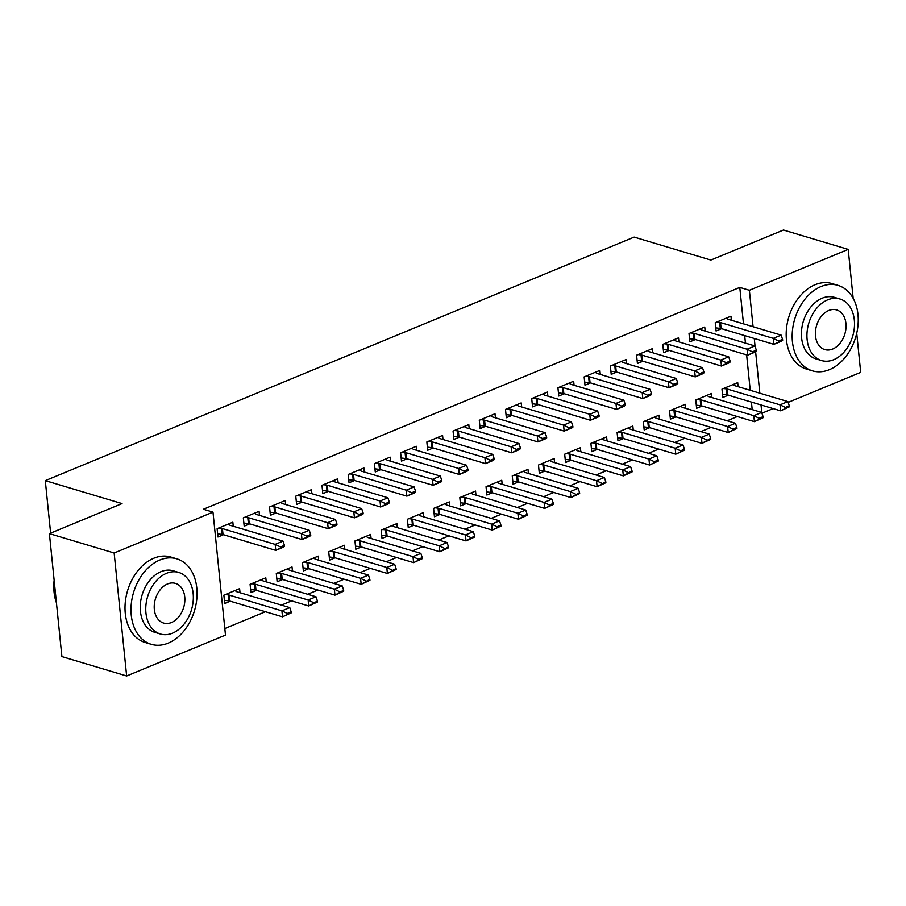 <?xml version="1.0" encoding="UTF-8"?>
<svg xmlns="http://www.w3.org/2000/svg" width="906" height="906" viewBox="0 0 906 906"><rect width="100%" height="100%" fill="white"/><g stroke="black" fill="none" stroke-linecap="round" stroke-linejoin="round"><path stroke-width="1.36" d="M224.813 628.538L265.447 611.731M281.449 605.106L291.664 600.882M307.666 594.268L317.881 590.044M333.884 583.419L344.099 579.194M360.101 572.581L370.316 568.356M386.318 561.743L396.534 557.518M412.536 550.893L422.751 546.669M438.753 540.055L448.957 535.831M464.959 529.206L475.174 524.982M491.177 518.368L501.392 514.144M517.394 507.519L527.609 503.294M543.611 496.681L553.826 492.456M569.829 485.831L580.044 481.607M596.046 474.993L606.261 470.769M622.263 464.155L632.479 459.931M648.481 453.306L658.696 449.082M674.698 442.468L684.913 438.244M700.916 431.618L711.131 427.394M727.133 420.78L737.337 416.556M225.481 635.095L126.647 675.978L114.156 553L212.989 512.128L225.481 635.095M114.156 553L49.411 533.634L61.902 656.601L126.647 675.978M856.725 333.238L860.7 372.366L788.152 402.377M773.146 408.583L761.935 413.215M49.411 533.634L122.027 503.589L45.3 480.633L50.634 533.124M45.3 480.633L634.121 237.1L710.848 260.056L783.463 230.022L848.209 249.399L853.18 298.38M266.228 581.867L265.809 577.813L250.09 584.313L250.928 592.626L256.443 590.35M259.478 515.389L259.059 511.335L243.329 517.847L244.178 526.16L249.694 523.872M318.663 560.18L318.244 556.125L302.513 562.626L303.363 570.939L308.878 568.662M311.902 493.713L311.494 489.659L295.764 496.16L296.613 504.472L302.128 502.184M371.086 538.492L370.679 534.438L354.948 540.95L355.798 549.251L361.313 546.975M364.337 472.026L363.929 467.972L348.198 474.472L349.048 482.785L354.552 480.497M423.521 516.805L423.113 512.751L407.383 519.263L408.232 527.564L413.736 525.287M416.771 450.339L416.364 446.284L400.633 452.785L401.471 461.097L406.987 458.821M475.956 495.118L475.548 491.063L459.818 497.575L460.656 505.876L466.171 503.6M469.206 428.651L468.798 424.597L453.068 431.097L453.906 439.41L459.421 437.134M528.391 473.43L527.983 469.376L512.252 475.888L513.09 484.2L518.606 481.913M521.641 406.964L521.222 402.91L505.491 409.421L506.341 417.723L511.856 415.446M580.825 451.754L580.406 447.7L564.676 454.2L565.525 462.513L571.04 460.225M574.076 385.276L573.657 381.222L557.926 387.734L558.775 396.035L564.291 393.759M633.26 430.067L632.841 426.013L617.111 432.513L617.96 440.826L623.475 438.538M626.499 363.589L626.091 359.535L610.361 366.047L611.21 374.348L616.726 372.072M685.683 408.38L685.276 404.325L669.545 410.826L670.395 419.138L675.91 416.862M678.934 341.902L678.526 337.847L662.796 344.359L663.634 352.672L669.149 350.384M738.118 386.692L737.711 382.638L721.98 389.138L722.818 397.451L728.333 395.175M731.369 320.226L730.961 316.171L715.23 322.672L716.068 330.984L721.584 328.697M752.195 409.591L751.425 402.083M750.236 390.316L746.635 354.88M745.445 343.125L744.675 335.616M743.486 323.85L739.783 287.406L203.397 509.251L212.989 512.128M705.151 331.064L704.743 327.009L689.013 333.51L689.851 341.822L695.366 339.546M711.901 397.53L711.493 393.476L695.763 399.988L696.612 408.289L702.116 406.013M652.716 352.751L652.309 348.697L636.578 355.197L637.416 363.51L642.932 361.234M659.466 419.218L659.058 415.163L643.328 421.675L644.177 429.976L649.693 427.7M600.282 374.438L599.874 370.384L584.144 376.885L584.993 385.197L590.508 382.91M607.043 440.905L606.624 436.851L590.893 443.362L591.743 451.664L597.258 449.387M547.858 396.126L547.439 392.072L531.709 398.572L532.558 406.885L538.073 404.597M554.608 462.592L554.189 458.538L538.47 465.038L539.308 473.351L544.823 471.075M495.423 417.802L495.004 413.748L479.285 420.259L480.123 428.572L485.639 426.284M502.173 484.28L501.765 480.225L486.035 486.726L486.873 495.038L492.388 492.762M442.989 439.489L442.581 435.435L426.851 441.947L427.689 450.259L433.204 447.972M449.738 505.967L449.331 501.913L433.6 508.413L434.438 516.726L439.954 514.438M390.554 461.177L390.146 457.122L374.416 463.634L375.254 471.935L380.769 469.659M397.304 527.654L396.896 523.6L381.166 530.101L382.015 538.413L387.53 536.125M338.119 482.864L337.712 478.81L321.981 485.322L322.83 493.623L328.346 491.346M344.88 549.33L344.461 545.276L328.731 551.788L329.58 560.101L335.095 557.813M285.696 504.551L285.277 500.497L269.546 506.998L270.396 515.31L275.911 513.034M292.445 571.018L292.026 566.963L276.296 573.475L277.145 581.777L282.661 579.5M233.261 526.239L232.842 522.184L217.112 528.685L217.961 536.998L223.476 534.721M240.011 592.705L239.603 588.651L223.873 595.163L224.711 603.464L230.226 601.188M739.783 287.406L749.375 290.282L848.209 249.399M761.833 412.887L761.017 404.948M759.828 393.181L755.627 351.856M755.072 346.409L754.268 338.482M753.079 326.715L749.375 290.282M782.648 340.35L782.546 339.354L778.616 340.984L778.718 341.981L781.753 341.098L773.883 344.348L721.131 328.561A3.567 1.257 -5.8 0 0 720.281 328.402L715.751 327.87M778.718 341.981L773.883 344.348L773.271 338.368L720.519 322.581A3.567 1.257 -5.8 0 0 719.67 322.411L716.68 322.072M726.34 318.074L727.79 319.059A3.567 1.257 -5.8 0 0 728.39 319.331L781.142 335.118L773.271 338.368L778.616 340.984M782.546 339.354L781.142 335.118M722.512 394.348L727.031 394.869A3.567 1.257 174.2 0 1 727.88 395.039L780.632 410.826L780.032 404.835L787.892 401.585L735.14 385.797A3.567 1.257 174.2 0 1 734.54 385.526L733.09 384.552M785.468 408.447L789.398 406.817L789.296 405.82L785.366 407.451L785.468 408.447L780.632 410.826L789.398 406.817M723.43 388.538L726.431 388.889A3.567 1.257 174.2 0 1 727.28 389.048L780.032 404.835L785.366 407.451M787.892 401.585L789.296 405.82M756.431 351.2L756.329 350.203L752.399 351.822L752.501 352.819L755.536 351.936L747.665 355.197L694.913 339.41A3.567 1.257 -5.8 0 0 694.064 339.24L689.534 338.719M752.501 352.819L747.665 355.197L747.065 349.206L694.313 333.419A3.567 1.257 -5.8 0 0 693.464 333.261L690.463 332.91M700.123 328.923L701.572 329.909A3.567 1.257 -5.8 0 0 702.173 330.169L754.925 345.956L747.065 349.206L752.399 351.822M756.329 350.203L754.925 345.956M730.213 362.038L730.111 361.041L726.182 362.672L726.284 363.668L729.319 362.785L721.448 366.035L668.696 350.248A3.567 1.257 -5.8 0 0 667.847 350.078L663.328 349.557M726.284 363.668L721.448 366.035L720.848 360.056L668.096 344.269A3.567 1.257 -5.8 0 0 667.246 344.099L664.245 343.759M673.905 339.761L675.355 340.747A3.567 1.257 -5.8 0 0 675.955 341.018L728.707 356.805L720.848 360.056L726.182 362.672M730.111 361.041L728.707 356.805M696.295 405.186L700.814 405.707A3.567 1.257 174.2 0 1 701.663 405.877L754.415 421.664L753.815 415.684L761.674 412.434L708.922 396.647A3.567 1.257 174.2 0 1 708.322 396.375L706.873 395.39M759.251 419.297L763.18 417.666L763.078 416.669L759.149 418.289L759.251 419.297L754.415 421.664L763.18 417.666M697.212 399.387L700.213 399.727A3.567 1.257 174.2 0 1 701.063 399.897L753.815 415.684L759.149 418.289M761.674 412.434L763.078 416.669M670.078 416.035L674.596 416.556A3.567 1.257 174.2 0 1 675.446 416.726L728.197 432.513L727.597 426.522L735.457 423.272L682.705 407.485A3.567 1.257 174.2 0 1 682.105 407.213L680.655 406.228M733.033 430.135L736.963 428.504L736.861 427.507L732.931 429.138L733.033 430.135L728.197 432.513L736.963 428.504M671.006 410.225L673.996 410.577A3.567 1.257 174.2 0 1 674.845 410.735L727.597 426.522L732.931 429.138M735.457 423.272L736.861 427.507M820.983 286.568A44.609 31.801 106.7 0 0 792.467 330.407A44.609 31.801 106.7 0 0 812.422 370.848A44.609 31.801 106.7 0 0 829.432 369.659A44.609 31.801 106.7 0 0 857.948 325.809A44.609 31.801 106.7 0 0 837.993 285.367A44.609 31.801 106.7 0 0 820.983 286.568M837.993 285.367L832.002 283.578A44.609 31.801 106.7 0 0 814.992 284.767A44.609 31.801 106.7 0 0 786.476 328.618A44.609 31.801 106.7 0 0 806.419 369.048L812.422 370.848M821.515 360.531L816 358.878A32.118 22.899 -73.3 0 1 801.629 329.761A32.118 22.899 -73.3 0 1 822.172 298.199A32.118 22.899 -73.3 0 1 834.415 297.338L839.93 298.991A32.118 22.899 106.7 0 0 827.688 299.852A32.118 22.899 106.7 0 0 807.144 331.415A32.118 22.899 106.7 0 0 821.515 360.531A32.118 22.899 106.7 0 0 833.758 359.671A32.118 22.899 106.7 0 0 854.301 328.108A32.118 22.899 106.7 0 0 839.93 298.991M832.682 349.036A20.702 14.756 106.7 0 0 845.91 328.697A20.702 14.756 106.7 0 0 836.657 309.931A20.702 14.756 106.7 0 0 828.764 310.486A20.702 14.756 106.7 0 0 815.525 330.826A20.702 14.756 106.7 0 0 824.788 349.591A20.702 14.756 106.7 0 0 832.682 349.036M54.145 580.191A44.609 31.801 106.7 0 0 56.444 602.818M159.807 560.021A44.609 31.801 106.7 0 0 131.291 603.872A44.609 31.801 106.7 0 0 151.245 644.313A44.609 31.801 106.7 0 0 168.256 643.113A44.609 31.801 106.7 0 0 196.772 599.274A44.609 31.801 106.7 0 0 176.817 558.832A44.609 31.801 106.7 0 0 159.807 560.021M176.817 558.832L170.826 557.043A44.609 31.801 106.7 0 0 153.816 558.232A44.609 31.801 106.7 0 0 125.3 602.071A44.609 31.801 106.7 0 0 145.243 642.513L151.245 644.313M160.339 633.996L154.824 632.343A32.118 22.899 -73.3 0 1 140.453 603.226A32.118 22.899 -73.3 0 1 160.996 571.663A32.118 22.899 -73.3 0 1 173.239 570.803L178.754 572.445A32.118 22.899 106.7 0 0 166.511 573.305A32.118 22.899 106.7 0 0 145.968 604.88A32.118 22.899 106.7 0 0 160.339 633.996A32.118 22.899 106.7 0 0 172.582 633.135A32.118 22.899 106.7 0 0 193.125 601.573A32.118 22.899 106.7 0 0 178.754 572.445M171.506 622.501A20.702 14.756 106.7 0 0 184.733 602.15A20.702 14.756 106.7 0 0 175.481 583.396A20.702 14.756 106.7 0 0 167.587 583.94A20.702 14.756 106.7 0 0 154.348 604.291A20.702 14.756 106.7 0 0 163.612 623.056A20.702 14.756 106.7 0 0 171.506 622.501M703.996 372.876L703.894 371.879L699.964 373.51L700.066 374.506L703.101 373.623L695.23 376.885L642.479 361.098A3.567 1.257 -5.8 0 0 641.629 360.928L637.111 360.407M700.066 374.506L695.23 376.885L694.63 370.894L641.878 355.107A3.567 1.257 -5.8 0 0 641.029 354.948L638.028 354.597M647.688 350.611L649.138 351.585A3.567 1.257 -5.8 0 0 649.738 351.856L702.49 367.643L694.63 370.894L699.964 373.51M703.894 371.879L702.49 367.643M677.779 383.725L677.677 382.728L673.747 384.348L673.849 385.356L676.884 384.472L669.013 387.723L616.261 371.936A3.567 1.257 -5.8 0 0 615.412 371.766L610.893 371.245M673.849 385.356L669.013 387.723L668.413 381.743L615.661 365.956A3.567 1.257 -5.8 0 0 614.812 365.786L611.822 365.446M621.471 361.449L622.92 362.434A3.567 1.257 -5.8 0 0 623.521 362.706L676.272 378.493L668.413 381.743L673.747 384.348M677.677 382.728L676.272 378.493M643.86 426.873L648.39 427.394A3.567 1.257 174.2 0 1 649.24 427.564L701.991 443.351L701.38 437.372L709.239 434.11L656.488 418.323A3.567 1.257 174.2 0 1 655.887 418.062L654.438 417.077M706.816 440.973L710.746 439.353L710.644 438.357L701.991 443.351L710.746 439.353M644.789 421.075L647.779 421.415A3.567 1.257 174.2 0 1 648.628 421.584L701.38 437.372L706.714 439.976M709.239 434.11L710.644 438.357M617.643 437.723L622.173 438.244A3.567 1.257 174.2 0 1 623.022 438.402L675.774 454.189L675.163 448.21L683.022 444.959L630.27 429.172A3.567 1.257 174.2 0 1 629.67 428.9L628.22 427.915M680.599 451.822L684.528 450.191L684.426 449.195L680.497 450.826L680.599 451.822L675.774 454.189L684.528 450.191M618.572 431.913L621.561 432.253A3.567 1.257 174.2 0 1 622.411 432.422L675.163 448.21L680.497 450.826M683.022 444.959L684.426 449.195M651.561 394.563L651.459 393.566L647.53 395.197L647.631 396.194L650.667 395.31L642.807 398.561L590.055 382.774A3.567 1.257 -5.8 0 0 589.206 382.615L584.676 382.094M647.631 396.194L642.807 398.561L642.195 392.581L589.444 376.794A3.567 1.257 -5.8 0 0 588.594 376.636L585.604 376.284M595.253 372.287L596.703 373.272A3.567 1.257 -5.8 0 0 597.303 373.544L650.055 389.331L642.195 392.581L647.53 395.197M651.459 393.566L650.055 389.331M591.425 448.561L595.955 449.082A3.567 1.257 174.2 0 1 596.805 449.251L649.557 465.038L648.945 459.059L656.816 455.797L604.064 440.01A3.567 1.257 174.2 0 1 603.453 439.75L602.003 438.764M654.381 462.66L658.322 461.041L658.22 460.044L654.279 461.664L654.381 462.66L649.557 465.038L658.322 461.041M592.354 442.751L595.344 443.102A3.567 1.257 174.2 0 1 596.193 443.272L648.945 459.059L654.279 461.664M656.816 455.797L658.22 460.044M625.344 405.412L625.242 404.416L621.312 406.035L621.414 407.032L624.449 406.16L616.59 409.41L563.838 393.623A3.567 1.257 -5.8 0 0 562.988 393.453L558.458 392.932M621.414 407.032L616.59 409.41L615.978 403.43L563.226 387.643A3.567 1.257 -5.8 0 0 562.377 387.474L559.387 387.122M569.036 383.136L570.486 384.121A3.567 1.257 -5.8 0 0 571.086 384.382L623.838 400.169L615.978 403.43L621.312 406.035M625.242 404.416L623.838 400.169M565.208 459.399L569.738 459.931A3.567 1.257 174.2 0 1 570.587 460.089L623.339 475.877L622.728 469.897L630.599 466.647L577.847 450.86A3.567 1.257 174.2 0 1 577.235 450.588L575.786 449.603M628.164 473.51L632.105 471.879L632.003 470.882L623.339 475.877L632.105 471.879M566.137 453.6L569.127 453.94A3.567 1.257 174.2 0 1 569.976 454.11L622.728 469.897L628.062 472.513M630.599 466.647L632.003 470.882M599.138 416.25L599.036 415.254L595.095 416.885L595.197 417.881L598.232 416.998L590.372 420.248L537.62 404.461A3.567 1.257 -5.8 0 0 536.771 404.303L532.241 403.782M595.197 417.881L590.372 420.248L589.761 414.269L537.009 398.481A3.567 1.257 -5.8 0 0 536.159 398.312L533.17 397.972M542.819 393.974L544.268 394.959A3.567 1.257 -5.8 0 0 544.88 395.231L597.632 411.018L589.761 414.269L595.095 416.885M599.036 415.254L597.632 411.018M538.991 470.248L543.521 470.769A3.567 1.257 174.2 0 1 544.37 470.939L597.122 486.726L596.51 480.735L604.381 477.485L551.629 461.698A3.567 1.257 174.2 0 1 551.018 461.437L549.58 460.452M601.946 484.348L605.888 482.728L605.786 481.732L597.122 486.726L605.888 482.728M539.919 464.438L542.909 464.789A3.567 1.257 174.2 0 1 543.759 464.948L596.51 480.735L601.856 483.351M604.381 477.485L605.786 481.732M572.92 427.1L572.819 426.103L568.877 427.723L568.979 428.719L572.014 427.847L564.155 431.097L511.403 415.31A3.567 1.257 -5.8 0 0 510.554 415.141L506.024 414.62M568.979 428.719L564.155 431.097L563.543 425.118L510.791 409.331A3.567 1.257 -5.8 0 0 509.942 409.161L506.952 408.81M516.601 404.823L518.051 405.809A3.567 1.257 -5.8 0 0 518.662 406.069L571.414 421.856L563.543 425.118L568.877 427.723M572.819 426.103L571.414 421.856M512.773 481.086L517.303 481.607A3.567 1.257 174.2 0 1 518.153 481.777L570.905 497.564L570.293 491.584L578.164 488.334L525.412 472.547A3.567 1.257 174.2 0 1 524.812 472.275L523.362 471.29M575.74 495.197L579.67 493.566L579.568 492.57L570.905 497.564L579.67 493.566M513.702 475.288L516.692 475.627A3.567 1.257 174.2 0 1 517.541 475.797L570.293 491.584L575.638 494.2M578.164 488.334L579.568 492.57M546.703 437.938L546.601 436.941L542.671 438.572L542.762 439.569L545.797 438.685L537.938 441.935L485.186 426.148A3.567 1.257 -5.8 0 0 484.336 425.99L479.806 425.458M542.762 439.569L537.938 441.935L537.326 435.956L484.574 420.169A3.567 1.257 -5.8 0 0 483.725 419.999L480.735 419.659M490.395 415.661L491.833 416.647A3.567 1.257 -5.8 0 0 492.445 416.919L545.197 432.706L537.326 435.956L542.671 438.572M546.601 436.941L545.197 432.706M486.556 491.935L491.086 492.456A3.567 1.257 174.2 0 1 491.935 492.626L544.687 508.413L544.076 502.422L551.947 499.172L499.195 483.385A3.567 1.257 174.2 0 1 498.594 483.113L497.145 482.139M549.523 506.035L553.453 504.404L553.351 503.408L549.421 505.038L549.523 506.035L544.687 508.413L553.453 504.404M487.485 486.126L490.474 486.477A3.567 1.257 174.2 0 1 491.324 486.635L544.076 502.422L549.421 505.038M551.947 499.172L553.351 503.408M520.486 448.787L520.384 447.779L516.454 449.41L516.556 450.407L519.591 449.523L511.72 452.785L458.968 436.998A3.567 1.257 -5.8 0 0 458.119 436.828L453.589 436.307M516.556 450.407L511.72 452.785L511.109 446.794L458.357 431.007A3.567 1.257 -5.8 0 0 457.507 430.848L454.518 430.497M464.178 426.511L465.627 427.496A3.567 1.257 -5.8 0 0 466.228 427.757L518.979 443.544L511.109 446.794L516.454 449.41M520.384 447.779L518.979 443.544M460.339 502.773L464.869 503.294A3.567 1.257 174.2 0 1 465.718 503.464L518.47 519.251L517.87 513.272L525.729 510.021L472.977 494.234A3.567 1.257 174.2 0 1 472.377 493.963L470.927 492.977M523.306 516.873L527.235 515.254L527.133 514.257L518.47 519.251L527.235 515.254M461.267 496.975L464.268 497.315A3.567 1.257 174.2 0 1 465.118 497.485L517.87 513.272L523.204 515.876M525.729 510.021L527.133 514.257M494.268 459.625L494.166 458.629L490.237 460.259L490.339 461.256L493.374 460.373L485.503 463.623L432.751 447.836A3.567 1.257 -5.8 0 0 431.902 447.666L427.372 447.145M490.339 461.256L485.503 463.623L484.891 457.643L432.139 441.856A3.567 1.257 -5.8 0 0 431.29 441.686L428.3 441.347M437.96 437.349L439.41 438.334A3.567 1.257 -5.8 0 0 440.01 438.606L492.762 454.393L484.891 457.643L490.237 460.259M494.166 458.629L492.762 454.393M434.133 513.623L438.651 514.144A3.567 1.257 174.2 0 1 439.501 514.302L492.252 530.089L491.652 524.11L499.512 520.859L446.76 505.072A3.567 1.257 174.2 0 1 446.16 504.801L444.71 503.815M497.088 527.722L501.018 526.092L500.916 525.095L496.986 526.726L497.088 527.722L492.252 530.089L501.018 526.092M435.05 507.813L438.051 508.164A3.567 1.257 174.2 0 1 438.9 508.323L491.652 524.11L496.986 526.726M499.512 520.859L500.916 525.095M468.051 470.463L467.949 469.467L464.019 471.097L464.121 472.094L467.156 471.211L459.285 474.472L406.534 458.685A3.567 1.257 -5.8 0 0 405.684 458.515L401.154 457.994M464.121 472.094L459.285 474.472L458.685 468.481L405.933 452.694A3.567 1.257 -5.8 0 0 405.084 452.536L402.083 452.185M411.743 448.198L413.193 449.172A3.567 1.257 -5.8 0 0 413.793 449.444L466.545 465.231L458.685 468.481L464.019 471.097M467.949 469.467L466.545 465.231M407.915 524.461L412.434 524.982A3.567 1.257 174.2 0 1 413.283 525.152L466.035 540.939L465.435 534.959L473.294 531.697L420.543 515.91A3.567 1.257 174.2 0 1 419.942 515.65L418.493 514.665M470.871 538.56L474.801 536.941L474.699 535.944L466.035 540.939L474.801 536.941M408.833 518.651L411.834 519.002A3.567 1.257 174.2 0 1 412.683 519.172L465.435 534.959L470.769 537.564M473.294 531.697L474.699 535.944M441.834 481.312L441.732 480.316L437.802 481.935L437.904 482.932L440.939 482.06L433.068 485.31L380.316 469.523A3.567 1.257 -5.8 0 0 379.467 469.353L374.948 468.832M437.904 482.932L433.068 485.31L432.468 479.331L379.716 463.544A3.567 1.257 -5.8 0 0 378.867 463.374L375.865 463.034M385.526 459.036L386.975 460.022A3.567 1.257 -5.8 0 0 387.575 460.293L440.327 476.08L432.468 479.331L437.802 481.935M441.732 480.316L440.327 476.08M381.698 535.31L386.216 535.831A3.567 1.257 174.2 0 1 387.077 535.99L439.829 551.777L439.217 545.797L447.077 542.547L394.325 526.76A3.567 1.257 174.2 0 1 393.725 526.488L392.275 525.503M444.653 549.41L448.583 547.779L448.481 546.782L439.829 551.777L448.583 547.779M382.626 529.5L385.616 529.84A3.567 1.257 174.2 0 1 386.466 530.01L439.217 545.797L444.552 548.413M447.077 542.547L448.481 546.782M415.616 492.151L415.514 491.154L411.584 492.785L411.686 493.781L414.721 492.898L406.851 496.148L354.099 480.361A3.567 1.257 -5.8 0 0 353.249 480.203L348.731 479.682M411.686 493.781L406.851 496.148L406.25 490.169L353.499 474.382A3.567 1.257 -5.8 0 0 352.649 474.212L349.648 473.872M359.308 469.874L360.758 470.86A3.567 1.257 -5.8 0 0 361.358 471.131L414.11 486.918L406.25 490.169L411.584 492.785M415.514 491.154L414.11 486.918M355.48 546.148L360.01 546.669A3.567 1.257 174.2 0 1 360.86 546.839L413.612 562.626L413 556.646L420.86 553.385L368.108 537.598A3.567 1.257 174.2 0 1 367.508 537.337L366.058 536.352M418.436 560.248L422.366 558.628L422.264 557.632L418.334 559.251L418.436 560.248L413.612 562.626L422.366 558.628M356.409 540.338L359.399 540.689A3.567 1.257 174.2 0 1 360.248 540.859L413 556.646L418.334 559.251M420.86 553.385L422.264 557.632M389.399 503L389.297 502.003L385.367 503.623L385.469 504.619L388.504 503.747L380.633 506.998L327.881 491.211A3.567 1.257 -5.8 0 0 327.032 491.041L322.513 490.52M385.469 504.619L380.633 506.998L380.033 501.018L327.281 485.231A3.567 1.257 -5.8 0 0 326.432 485.061L323.442 484.71M333.091 480.724L334.541 481.709A3.567 1.257 -5.8 0 0 335.141 481.969L387.893 497.756L380.033 501.018L385.367 503.623M389.297 502.003L387.893 497.756M329.263 556.986L333.793 557.518A3.567 1.257 174.2 0 1 334.642 557.677L387.394 573.464L386.783 567.484L394.642 564.234L341.89 548.447A3.567 1.257 174.2 0 1 341.29 548.175L339.841 547.19M392.219 571.097L396.149 569.466L396.047 568.47L387.394 573.464L396.149 569.466M330.192 551.188L333.182 551.528A3.567 1.257 174.2 0 1 334.031 551.697L386.783 567.484L392.117 570.101M394.642 564.234L396.047 568.47M363.181 513.838L363.08 512.841L359.15 514.472L359.252 515.469L362.287 514.585L354.427 517.836L301.675 502.049A3.567 1.257 -5.8 0 0 300.826 501.89L296.296 501.369M359.252 515.469L354.427 517.836L353.816 511.856L301.064 496.069A3.567 1.257 -5.8 0 0 300.214 495.899L297.225 495.559M306.874 491.562L308.323 492.547A3.567 1.257 -5.8 0 0 308.923 492.819L361.675 508.606L353.816 511.856L359.15 514.472M363.08 512.841L361.675 508.606M303.046 567.836L307.576 568.356A3.567 1.257 174.2 0 1 308.425 568.526L361.177 584.313L360.565 578.322L368.436 575.072L315.684 559.285A3.567 1.257 174.2 0 1 315.073 559.013L313.623 558.039M366.001 581.935L369.942 580.316L369.841 579.308L361.177 584.313L369.942 580.316M303.974 562.026L306.964 562.377A3.567 1.257 174.2 0 1 307.814 562.535L360.565 578.322L365.899 580.939M368.436 575.072L369.841 579.308M336.964 524.687L336.862 523.691L332.932 525.31L333.034 526.307L336.069 525.435L328.21 528.685L275.458 512.898A3.567 1.257 -5.8 0 0 274.609 512.728L270.079 512.207M333.034 526.307L328.21 528.685L327.598 522.705L274.846 506.918A3.567 1.257 -5.8 0 0 273.997 506.748L271.007 506.397M280.656 502.411L282.106 503.396A3.567 1.257 -5.8 0 0 282.706 503.657L335.458 519.444L327.598 522.705L332.932 525.31M336.862 523.691L335.458 519.444M276.828 578.674L281.358 579.194A3.567 1.257 174.2 0 1 282.208 579.364L334.96 595.151L334.348 589.172L342.219 585.922L289.467 570.134A3.567 1.257 174.2 0 1 288.855 569.863L287.406 568.877M339.784 592.784L343.725 591.154L343.623 590.157L334.96 595.151L343.725 591.154M277.757 572.875L280.747 573.215A3.567 1.257 174.2 0 1 281.596 573.385L334.348 589.172L339.682 591.788M342.219 585.922L343.623 590.157M310.758 535.525L310.656 534.529L306.715 536.159L306.817 537.156L309.852 536.273L301.992 539.523L249.241 523.736A3.567 1.257 -5.8 0 0 248.391 523.566L243.861 523.045M306.817 537.156L301.992 539.523L301.381 533.543L248.629 517.756A3.567 1.257 -5.8 0 0 247.78 517.586L244.79 517.247M254.439 513.249L255.888 514.234A3.567 1.257 -5.8 0 0 256.5 514.506L309.252 530.293L301.381 533.543L306.715 536.159M310.656 534.529L309.252 530.293M250.611 589.523L255.141 590.044A3.567 1.257 174.2 0 1 255.99 590.214L308.742 606.001L308.131 600.01L316.001 596.76L263.25 580.973A3.567 1.257 174.2 0 1 262.638 580.701L261.2 579.715M313.567 603.623L317.508 601.992L317.406 600.995L308.742 606.001L317.508 601.992M251.54 583.713L254.529 584.064A3.567 1.257 174.2 0 1 255.379 584.223L308.131 600.01L313.476 602.626M316.001 596.76L317.406 600.995M284.541 546.363L284.439 545.367L280.498 546.998L280.6 547.994L283.635 547.111L275.775 550.372L223.023 534.585A3.567 1.257 -5.8 0 0 222.174 534.415L217.644 533.894M280.6 547.994L275.775 550.372L275.164 544.381L222.412 528.594A3.567 1.257 -5.8 0 0 221.562 528.436L218.573 528.085M228.221 524.098L229.671 525.072A3.567 1.257 -5.8 0 0 230.283 525.344L283.034 541.131L275.164 544.381L280.498 546.998M284.439 545.367L283.034 541.131M224.394 600.361L228.924 600.882A3.567 1.257 174.2 0 1 229.773 601.052L282.525 616.839L281.913 610.859L289.784 607.609L237.032 591.822A3.567 1.257 174.2 0 1 236.432 591.55L234.982 590.565M287.361 614.461L291.29 612.841L291.188 611.844L287.259 613.464L287.361 614.461L282.525 616.839L291.29 612.841M225.322 594.562L228.312 594.902A3.567 1.257 174.2 0 1 229.161 595.072L281.913 610.859L287.259 613.464M289.784 607.609L291.188 611.844M719.67 322.411L720.281 328.402M720.519 322.581L721.131 328.561M727.88 395.039L727.28 389.048M727.031 394.869L726.431 388.889M693.464 333.261L694.064 339.24M694.313 333.419L694.913 339.41M667.246 344.099L667.847 350.078M668.096 344.269L668.696 350.248M701.663 405.877L701.063 399.897M700.814 405.707L700.213 399.727M675.446 416.726L674.845 410.735M674.596 416.556L673.996 410.577M641.029 354.948L641.629 360.928M641.878 355.107L642.479 361.098M614.812 365.786L615.412 371.766M615.661 365.956L616.261 371.936M649.24 427.564L648.628 421.584M648.39 427.394L647.779 421.415M623.022 438.402L622.411 432.422M622.173 438.244L621.561 432.253M588.594 376.636L589.206 382.615M589.444 376.794L590.055 382.774M596.805 449.251L596.193 443.272M595.955 449.082L595.344 443.102M562.377 387.474L562.988 393.453M563.226 387.643L563.838 393.623M570.587 460.089L569.976 454.11M569.738 459.931L569.127 453.94M536.159 398.312L536.771 404.303M537.009 398.481L537.62 404.461M544.37 470.939L543.759 464.948M543.521 470.769L542.909 464.789M509.942 409.161L510.554 415.141M510.791 409.331L511.403 415.31M518.153 481.777L517.541 475.797M517.303 481.607L516.692 475.627M483.725 419.999L484.336 425.99M484.574 420.169L485.186 426.148M491.935 492.626L491.324 486.635M491.086 492.456L490.474 486.477M457.507 430.848L458.119 436.828M458.357 431.007L458.968 436.998M465.718 503.464L465.118 497.485M464.869 503.294L464.268 497.315M431.29 441.686L431.902 447.666M432.139 441.856L432.751 447.836M439.501 514.302L438.9 508.323M438.651 514.144L438.051 508.164M405.084 452.536L405.684 458.515M405.933 452.694L406.534 458.685M413.283 525.152L412.683 519.172M412.434 524.982L411.834 519.002M378.867 463.374L379.467 469.353M379.716 463.544L380.316 469.523M387.077 535.99L386.466 530.01M386.216 535.831L385.616 529.84M352.649 474.212L353.249 480.203M353.499 474.382L354.099 480.361M360.86 546.839L360.248 540.859M360.01 546.669L359.399 540.689M326.432 485.061L327.032 491.041M327.281 485.231L327.881 491.211M334.642 557.677L334.031 551.697M333.793 557.518L333.182 551.528M300.214 495.899L300.826 501.89M301.064 496.069L301.675 502.049M308.425 568.526L307.814 562.535M307.576 568.356L306.964 562.377M273.997 506.748L274.609 512.728M274.846 506.918L275.458 512.898M282.208 579.364L281.596 573.385M281.358 579.194L280.747 573.215M247.78 517.586L248.391 523.566M248.629 517.756L249.241 523.736M255.99 590.214L255.379 584.223M255.141 590.044L254.529 584.064M221.562 528.436L222.174 534.415M222.412 528.594L223.023 534.585M229.773 601.052L229.161 595.072M228.924 600.882L228.312 594.902"/></g></svg>
